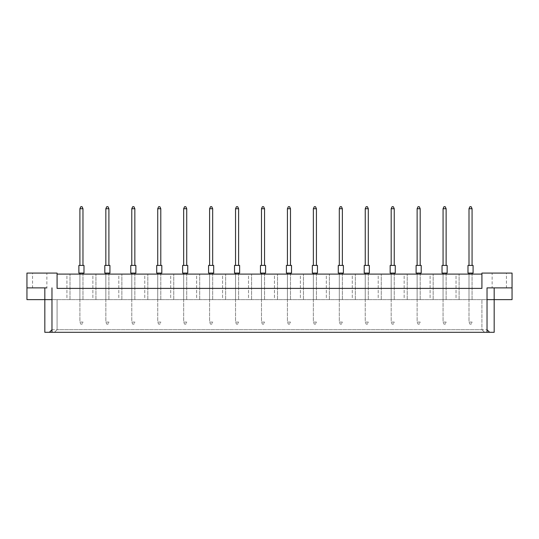 <?xml version="1.0" encoding="UTF-8"?>
<svg xmlns="http://www.w3.org/2000/svg" width="539" height="539" viewBox="0 0 539 539"><rect width="100%" height="100%" fill="white"/><g stroke="black" fill="none" stroke-linecap="round" stroke-linejoin="round"><path stroke-width="0.4" stroke-dasharray="2.69 2.02" d="M32.569 287.88L46.866 287.88L32.569 287.88L32.569 273.078L46.866 273.078L32.569 273.078M26.95 287.88L46.866 287.88L46.866 273.078M512.05 287.88L492.134 287.88L492.134 273.078L506.431 273.078L492.134 273.078M506.431 287.88L492.134 287.88L506.431 287.88L506.431 273.078M487.027 332.307L484.514 332.307L481.92 329.713L481.92 299.63L481.92 329.713L57.08 329.713L57.08 299.63L57.08 329.713L54.486 332.307L51.973 332.307L487.027 332.307L487.027 287.88L487.02 299.63L51.973 299.63L512.05 299.63L512.05 273.078L481.92 273.078L481.92 288.392L481.92 274.095L57.08 274.095L57.08 288.392L481.92 288.392L481.92 274.095M66.93 274.095L69.996 274.095L66.93 274.095L69.996 274.095L66.93 274.095L66.93 299.63L69.996 299.63L66.93 299.63L69.996 299.63L66.93 299.63L66.93 274.095M79.9 274.095L79.9 299.63L79.9 274.095L79.9 299.63L82.966 299.63L79.9 299.63L82.966 299.63L79.9 299.63L79.9 274.095L82.966 274.095L79.9 274.095L82.966 274.095L79.9 274.095L79.9 322.093L82.966 322.093L82.049 324.134L80.823 324.134L82.049 324.134L82.966 322.093L79.9 322.093L80.823 324.134L79.9 322.093L79.9 273.078L82.966 273.078L79.9 273.078M92.87 274.095L95.935 274.095L92.87 274.095L95.935 274.095L92.87 274.095L92.87 299.63L95.935 299.63L92.87 299.63L95.935 299.63L92.87 299.63L92.87 274.095M105.839 274.095L105.839 299.63L105.839 274.095L105.839 299.63L108.905 299.63L105.839 299.63L108.905 299.63L105.839 299.63L105.839 274.095L108.905 274.095L105.839 274.095L108.905 274.095L105.839 274.095L105.839 322.093L108.905 322.093L107.989 324.134L106.762 324.134L107.989 324.134L108.905 322.093L105.839 322.093L106.762 324.134L105.839 322.093L105.839 273.078L108.905 273.078L105.839 273.078M118.816 274.095L121.875 274.095L118.816 274.095L121.875 274.095L118.816 274.095L118.816 299.63L121.875 299.63L118.816 299.63L121.875 299.63L118.816 299.63L118.816 274.095M131.785 274.095L131.785 299.63L131.785 274.095L131.785 299.63L134.844 299.63L131.785 299.63L134.844 299.63L131.785 299.63L131.785 274.095L134.844 274.095L131.785 274.095L134.844 274.095L131.785 274.095L131.785 322.093L134.844 322.093L133.928 324.134L132.702 324.134L133.928 324.134L134.844 322.093L131.785 322.093L132.702 324.134L131.785 322.093L131.785 273.078L134.844 273.078L131.785 273.078M144.755 274.095L147.814 274.095L144.755 274.095L147.814 274.095L144.755 274.095L144.755 299.63L147.814 299.63L144.755 299.63L147.814 299.63L144.755 299.63L144.755 274.095M157.725 274.095L157.725 299.63L157.725 274.095L157.725 299.63L160.784 299.63L157.725 299.63L160.784 299.63L157.725 299.63L157.725 274.095L160.784 274.095L157.725 274.095L160.784 274.095L157.725 274.095L157.725 322.093L160.784 322.093L159.867 324.134L158.641 324.134L159.867 324.134L160.784 322.093L157.725 322.093L158.641 324.134L157.725 322.093L157.725 273.078L160.784 273.078L157.725 273.078M170.695 274.095L173.753 274.095L170.695 274.095L173.753 274.095L170.695 274.095L170.695 299.63L173.753 299.63L170.695 299.63L173.753 299.63L170.695 299.63L170.695 274.095M183.664 274.095L183.664 299.63L183.664 274.095L183.664 299.63L186.73 299.63L183.664 299.63L186.73 299.63L183.664 299.63L183.664 274.095L186.73 274.095L183.664 274.095L186.73 274.095L183.664 274.095L183.664 322.093L186.73 322.093L185.807 324.134L184.581 324.134L185.807 324.134L186.73 322.093L183.664 322.093L184.581 324.134L183.664 322.093L183.664 273.078L186.73 273.078L183.664 273.078M196.634 274.095L199.699 274.095L196.634 274.095L199.699 274.095L196.634 274.095L196.634 299.63L199.699 299.63L196.634 299.63L199.699 299.63L196.634 299.63L196.634 274.095M209.604 274.095L209.604 299.63L209.604 274.095L209.604 299.63L212.669 299.63L209.604 299.63L212.669 299.63L209.604 299.63L209.604 274.095L212.669 274.095L209.604 274.095L212.669 274.095L209.604 274.095L209.604 322.093L212.669 322.093L211.746 324.134L210.52 324.134L211.746 324.134L212.669 322.093L209.604 322.093L210.52 324.134L209.604 322.093L209.604 273.078L212.669 273.078L209.604 273.078M222.573 274.095L225.639 274.095L222.573 274.095L225.639 274.095L222.573 274.095L222.573 299.63L225.639 299.63L222.573 299.63L225.639 299.63L222.573 299.63L222.573 274.095M235.543 274.095L235.543 299.63L235.543 274.095L235.543 299.63L238.609 299.63L235.543 299.63L238.609 299.63L235.543 299.63L235.543 274.095L238.609 274.095L235.543 274.095L238.609 274.095L235.543 274.095L235.543 322.093L238.609 322.093L237.686 324.134L236.459 324.134L237.686 324.134L238.609 322.093L235.543 322.093L236.459 324.134L235.543 322.093L235.543 273.078L238.609 273.078L235.543 273.078M248.513 274.095L251.578 274.095L248.513 274.095L251.578 274.095L248.513 274.095L248.513 299.63L251.578 299.63L248.513 299.63L251.578 299.63L248.513 299.63L248.513 274.095M261.482 274.095L261.482 299.63L261.482 274.095L261.482 299.63L264.548 299.63L261.482 299.63L264.548 299.63L261.482 299.63L261.482 274.095L264.548 274.095L261.482 274.095L264.548 274.095L261.482 274.095L261.482 322.093L264.548 322.093L263.625 324.134L262.405 324.134L263.625 324.134L264.548 322.093L261.482 322.093L262.405 324.134L261.482 322.093L261.482 273.078L264.548 273.078L261.482 273.078M274.452 274.095L277.518 274.095L274.452 274.095L277.518 274.095L274.452 274.095L274.452 299.63L277.518 299.63L274.452 299.63L277.518 299.63L274.452 299.63L274.452 274.095M287.422 274.095L287.422 299.63L287.422 274.095L287.422 299.63L290.487 299.63L287.422 299.63L290.487 299.63L287.422 299.63L287.422 274.095L290.487 274.095L287.422 274.095L290.487 274.095L287.422 274.095L287.422 322.093L290.487 322.093L289.571 324.134L288.345 324.134L289.571 324.134L290.487 322.093L287.422 322.093L288.345 324.134L287.422 322.093L287.422 273.078L290.487 273.078L287.422 273.078M300.391 274.095L303.457 274.095L300.391 274.095L303.457 274.095L300.391 274.095L300.391 299.63L303.457 299.63L300.391 299.63L303.457 299.63L300.391 299.63L300.391 274.095M313.361 274.095L313.361 299.63L313.361 274.095L313.361 299.63L316.427 299.63L313.361 299.63L316.427 299.63L313.361 299.63L313.361 274.095L316.427 274.095L313.361 274.095L316.427 274.095L313.361 274.095L313.361 322.093L316.427 322.093L315.51 324.134L314.284 324.134L315.51 324.134L316.427 322.093L313.361 322.093L314.284 324.134L313.361 322.093L313.361 273.078L316.427 273.078L313.361 273.078M326.331 274.095L329.396 274.095L326.331 274.095L329.396 274.095L326.331 274.095L326.331 299.63L329.396 299.63L326.331 299.63L329.396 299.63L326.331 299.63L326.331 274.095M339.3 274.095L339.3 299.63L339.3 274.095L339.3 299.63L342.366 299.63L339.3 299.63L342.366 299.63L339.3 299.63L339.3 274.095L342.366 274.095L339.3 274.095L342.366 274.095L339.3 274.095L339.3 322.093L342.366 322.093L341.45 324.134L340.224 324.134L341.45 324.134L342.366 322.093L339.3 322.093L340.224 324.134L339.3 322.093L339.3 273.078L342.366 273.078L339.3 273.078M352.27 274.095L355.336 274.095L352.27 274.095L355.336 274.095L352.27 274.095L352.27 299.63L355.336 299.63L352.27 299.63L355.336 299.63L352.27 299.63L352.27 274.095M365.247 274.095L365.247 299.63L365.247 274.095L365.247 299.63L368.305 299.63L365.247 299.63L368.305 299.63L365.247 299.63L365.247 274.095L368.305 274.095L365.247 274.095L368.305 274.095L365.247 274.095L365.247 322.093L368.305 322.093L367.389 324.134L366.163 324.134L367.389 324.134L368.305 322.093L365.247 322.093L366.163 324.134L365.247 322.093L365.247 273.078L368.305 273.078L365.247 273.078M378.216 274.095L381.275 274.095L378.216 274.095L381.275 274.095L378.216 274.095L378.216 299.63L381.275 299.63L378.216 299.63L381.275 299.63L378.216 299.63L378.216 274.095M391.186 274.095L391.186 299.63L391.186 274.095L391.186 299.63L394.245 299.63L391.186 299.63L394.245 299.63L391.186 299.63L391.186 274.095L394.245 274.095L391.186 274.095L394.245 274.095L391.186 274.095L391.186 322.093L394.245 322.093L393.329 324.134L392.102 324.134L393.329 324.134L394.245 322.093L391.186 322.093L392.102 324.134L391.186 322.093L391.186 273.078L394.245 273.078L391.186 273.078M404.156 274.095L407.214 274.095L404.156 274.095L407.214 274.095L404.156 274.095L404.156 299.63L407.214 299.63L404.156 299.63L407.214 299.63L404.156 299.63L404.156 274.095M417.125 274.095L417.125 299.63L417.125 274.095L417.125 299.63L420.184 299.63L417.125 299.63L420.184 299.63L417.125 299.63L417.125 274.095L420.184 274.095L417.125 274.095L420.184 274.095L417.125 274.095L417.125 322.093L420.184 322.093L419.268 324.134L418.042 324.134L419.268 324.134L420.184 322.093L417.125 322.093L418.042 324.134L417.125 322.093L417.125 273.078L420.184 273.078L417.125 273.078M430.095 274.095L433.161 274.095L430.095 274.095L433.161 274.095L430.095 274.095L430.095 299.63L433.161 299.63L430.095 299.63L433.161 299.63L430.095 299.63L430.095 274.095M443.065 274.095L443.065 299.63L443.065 274.095L443.065 299.63L446.13 299.63L443.065 299.63L446.13 299.63L443.065 299.63L443.065 274.095L446.13 274.095L443.065 274.095L446.13 274.095L443.065 274.095L443.065 322.093L446.13 322.093L445.207 324.134L443.981 324.134L445.207 324.134L446.13 322.093L443.065 322.093L443.981 324.134L443.065 322.093L443.065 273.078L446.13 273.078L443.065 273.078M456.034 274.095L459.1 274.095L456.034 274.095L459.1 274.095L456.034 274.095L456.034 299.63L459.1 299.63L456.034 299.63L459.1 299.63L456.034 299.63L456.034 274.095M469.004 274.095L469.004 299.63L469.004 274.095L469.004 299.63L472.07 299.63L469.004 299.63L472.07 299.63L469.004 299.63L469.004 274.095L472.07 274.095L469.004 274.095L472.07 274.095L469.004 274.095L469.004 322.093L472.07 322.093L471.147 324.134L469.92 324.134L471.147 324.134L472.07 322.093L469.004 322.093L469.92 324.134L469.004 322.093L469.004 273.078L472.07 273.078L469.004 273.078M494.175 299.63L494.175 332.307L44.825 332.307L44.825 299.63L51.973 299.63L51.973 329.713L487.027 329.713L487.027 299.63L487.027 329.713L489.621 332.307M57.08 274.095L57.08 288.392L481.92 288.392L57.08 288.392L57.08 273.078L26.95 273.078L26.95 299.63L44.825 299.63M57.08 329.713L54.486 332.307L484.514 332.307L481.92 329.713M51.973 332.307L51.973 299.63L51.973 329.713L49.379 332.307M472.07 299.63L472.07 274.095L472.07 299.63M459.1 299.63L459.1 274.095L459.1 299.63M446.13 299.63L446.13 274.095L446.13 299.63M433.161 299.63L433.161 274.095L433.161 299.63M420.184 299.63L420.184 274.095L420.184 299.63M407.214 299.63L407.214 274.095L407.214 299.63M394.245 299.63L394.245 274.095L394.245 299.63M381.275 299.63L381.275 274.095L381.275 299.63M368.305 299.63L368.305 274.095L368.305 299.63M355.336 299.63L355.336 274.095L355.336 299.63M342.366 299.63L342.366 274.095L342.366 299.63M329.396 299.63L329.396 274.095L329.396 299.63M316.427 299.63L316.427 274.095L316.427 299.63M303.457 299.63L303.457 274.095L303.457 299.63M290.487 299.63L290.487 274.095L290.487 299.63M277.518 299.63L277.518 274.095L277.518 299.63M264.548 299.63L264.548 274.095L264.548 299.63M251.578 299.63L251.578 274.095L251.578 299.63M238.609 299.63L238.609 274.095L238.609 299.63M225.639 299.63L225.639 274.095L225.639 299.63M212.669 299.63L212.669 274.095L212.669 299.63M199.699 299.63L199.699 274.095L199.699 299.63M186.73 299.63L186.73 274.095L186.73 299.63M173.753 299.63L173.753 274.095L173.753 299.63M160.784 299.63L160.784 274.095L160.784 299.63M147.814 299.63L147.814 274.095L147.814 299.63M134.844 299.63L134.844 274.095L134.844 299.63M121.875 299.63L121.875 274.095L121.875 299.63M108.905 299.63L108.905 274.095L108.905 299.63M95.935 299.63L95.935 274.095L95.935 299.63M82.966 299.63L82.966 274.095L82.966 299.63M69.996 299.63L69.996 274.095L69.996 299.63M51.973 287.88L51.973 299.63L51.98 287.88M472.07 265.417L472.07 208.734L471.147 206.693L469.92 206.693L469.004 208.734L469.004 265.417L472.07 265.417L469.004 265.417M469.004 208.734L472.07 208.734M473.087 265.417L467.98 265.417M473.087 273.078L467.98 273.078M472.07 273.078L472.07 274.095M446.13 265.417L446.13 208.734L445.207 206.693L443.981 206.693L443.065 208.734L443.065 265.417L446.13 265.417L443.065 265.417M443.065 208.734L446.13 208.734M447.148 265.417L442.041 265.417M447.148 273.078L442.041 273.078M446.13 273.078L446.13 274.095M420.184 265.417L420.184 208.734L419.268 206.693L418.042 206.693L417.125 208.734L417.125 265.417L420.184 265.417L417.125 265.417M417.125 208.734L420.184 208.734M421.208 265.417L416.101 265.417M421.208 273.078L416.101 273.078M420.184 273.078L420.184 274.095M394.245 265.417L394.245 208.734L393.329 206.693L392.102 206.693L391.186 208.734L391.186 265.417L394.245 265.417L391.186 265.417M391.186 208.734L394.245 208.734M395.269 265.417L390.162 265.417M395.269 273.078L390.162 273.078M394.245 273.078L394.245 274.095M368.305 265.417L368.305 208.734L367.389 206.693L366.163 206.693L365.247 208.734L365.247 265.417L368.305 265.417L365.247 265.417M365.247 208.734L368.305 208.734M369.33 265.417L364.223 265.417M369.33 273.078L364.223 273.078M368.305 273.078L368.305 274.095M342.366 265.417L342.366 208.734L341.45 206.693L340.224 206.693L339.3 208.734L339.3 265.417L342.366 265.417L339.3 265.417M339.3 208.734L342.366 208.734M343.39 265.417L338.283 265.417M343.39 273.078L338.283 273.078M342.366 273.078L342.366 274.095M316.427 265.417L316.427 208.734L315.51 206.693L314.284 206.693L313.361 208.734L313.361 265.417L316.427 265.417L313.361 265.417M313.361 208.734L316.427 208.734M317.451 265.417L312.344 265.417M317.451 273.078L312.344 273.078M316.427 273.078L316.427 274.095M290.487 265.417L290.487 208.734L289.571 206.693L288.345 206.693L287.422 208.734L287.422 265.417L290.487 265.417L287.422 265.417M287.422 208.734L290.487 208.734M291.511 265.417L286.404 265.417M291.511 273.078L286.404 273.078M290.487 273.078L290.487 274.095M264.548 265.417L264.548 208.734L263.625 206.693L262.405 206.693L261.482 208.734L261.482 265.417L264.548 265.417L261.482 265.417M261.482 208.734L264.548 208.734M265.565 265.417L260.465 265.417M265.565 273.078L260.465 273.078M264.548 273.078L264.548 274.095M238.609 265.417L238.609 208.734L237.686 206.693L236.459 206.693L235.543 208.734L235.543 265.417L238.609 265.417L235.543 265.417M235.543 208.734L238.609 208.734M239.626 265.417L234.519 265.417M239.626 273.078L234.519 273.078M238.609 273.078L238.609 274.095M212.669 265.417L212.669 208.734L211.746 206.693L210.52 206.693L209.604 208.734L209.604 265.417L212.669 265.417L209.604 265.417M209.604 208.734L212.669 208.734M213.687 265.417L208.58 265.417M213.687 273.078L208.58 273.078M212.669 273.078L212.669 274.095M186.73 265.417L186.73 208.734L185.807 206.693L184.581 206.693L183.664 208.734L183.664 265.417L186.73 265.417L183.664 265.417M183.664 208.734L186.73 208.734M187.747 265.417L182.64 265.417M187.747 273.078L182.64 273.078M186.73 273.078L186.73 274.095M160.784 265.417L160.784 208.734L159.867 206.693L158.641 206.693L157.725 208.734L157.725 265.417L160.784 265.417L157.725 265.417M157.725 208.734L160.784 208.734M161.808 265.417L156.701 265.417M161.808 273.078L156.701 273.078M160.784 273.078L160.784 274.095M134.844 265.417L134.844 208.734L133.928 206.693L132.702 206.693L131.785 208.734L131.785 265.417L134.844 265.417L131.785 265.417M131.785 208.734L134.844 208.734M135.868 265.417L130.761 265.417M135.868 273.078L130.761 273.078M134.844 273.078L134.844 274.095M108.905 265.417L108.905 208.734L107.989 206.693L106.762 206.693L105.839 208.734L105.839 265.417L108.905 265.417L105.839 265.417M105.839 208.734L108.905 208.734M109.929 265.417L104.822 265.417M109.929 273.078L104.822 273.078M108.905 273.078L108.905 274.095M82.966 265.417L82.966 208.734L82.049 206.693L80.823 206.693L79.9 208.734L79.9 265.417L82.966 265.417L79.9 265.417M79.9 208.734L82.966 208.734M83.99 265.417L78.883 265.417M83.99 273.078L78.883 273.078M82.966 273.078L82.966 274.095"/><path stroke-width="0.81" d="M481.92 274.095L57.08 274.095M487.027 329.713L489.621 332.307L487.027 332.307L487.027 287.88L512.05 287.88L512.05 273.078L481.92 273.078L481.92 288.392L57.08 288.392L57.08 273.078L26.95 273.078L26.95 287.88L46.866 287.88M487.027 332.307L51.973 332.307L51.973 287.88M26.95 287.88L26.95 299.63L51.973 299.63M487.027 299.63L494.175 299.63L494.175 332.307L489.621 332.307M51.973 332.307L49.379 332.307L51.973 329.713M44.825 287.88L44.825 332.307L49.379 332.307M494.175 287.88L494.175 299.63L512.05 299.63L512.05 287.88M492.134 287.88L487.027 287.88M467.98 265.417L473.087 265.417L473.087 273.078L467.98 273.078L467.98 265.417M472.07 265.417L472.07 208.734L469.004 208.734L469.004 265.417M469.004 208.734L469.92 206.693L471.147 206.693L472.07 208.734M469.004 273.078L469.004 274.095M472.07 274.095L472.07 273.078M442.041 265.417L447.148 265.417L447.148 273.078L442.041 273.078L442.041 265.417M446.13 265.417L446.13 208.734L443.065 208.734L443.065 265.417M443.065 208.734L443.981 206.693L445.207 206.693L446.13 208.734M443.065 273.078L443.065 274.095M446.13 274.095L446.13 273.078M416.101 265.417L421.208 265.417L421.208 273.078L416.101 273.078L416.101 265.417M420.184 265.417L420.184 208.734L417.125 208.734L417.125 265.417M417.125 208.734L418.042 206.693L419.268 206.693L420.184 208.734M417.125 273.078L417.125 274.095M420.184 274.095L420.184 273.078M390.162 265.417L395.269 265.417L395.269 273.078L390.162 273.078L390.162 265.417M394.245 265.417L394.245 208.734L391.186 208.734L391.186 265.417M391.186 208.734L392.102 206.693L393.329 206.693L394.245 208.734M391.186 273.078L391.186 274.095M394.245 274.095L394.245 273.078M364.223 265.417L369.33 265.417L369.33 273.078L364.223 273.078L364.223 265.417M368.305 265.417L368.305 208.734L365.247 208.734L365.247 265.417M365.247 208.734L366.163 206.693L367.389 206.693L368.305 208.734M365.247 273.078L365.247 274.095M368.305 274.095L368.305 273.078M338.283 265.417L343.39 265.417L343.39 273.078L338.283 273.078L338.283 265.417M342.366 265.417L342.366 208.734L339.3 208.734L339.3 265.417M339.3 208.734L340.224 206.693L341.45 206.693L342.366 208.734M339.3 273.078L339.3 274.095M342.366 274.095L342.366 273.078M312.344 265.417L317.451 265.417L317.451 273.078L312.344 273.078L312.344 265.417M316.427 265.417L316.427 208.734L313.361 208.734L313.361 265.417M313.361 208.734L314.284 206.693L315.51 206.693L316.427 208.734M313.361 273.078L313.361 274.095M316.427 274.095L316.427 273.078M286.404 265.417L291.511 265.417L291.511 273.078L286.404 273.078L286.404 265.417M290.487 265.417L290.487 208.734L287.422 208.734L287.422 265.417M287.422 208.734L288.345 206.693L289.571 206.693L290.487 208.734M287.422 273.078L287.422 274.095M290.487 274.095L290.487 273.078M260.465 265.417L265.565 265.417L265.565 273.078L260.465 273.078L260.465 265.417M264.548 265.417L264.548 208.734L261.482 208.734L261.482 265.417M261.482 208.734L262.405 206.693L263.625 206.693L264.548 208.734M261.482 273.078L261.482 274.095M264.548 274.095L264.548 273.078M234.519 265.417L239.626 265.417L239.626 273.078L234.519 273.078L234.519 265.417M238.609 265.417L238.609 208.734L235.543 208.734L235.543 265.417M235.543 208.734L236.459 206.693L237.686 206.693L238.609 208.734M235.543 273.078L235.543 274.095M238.609 274.095L238.609 273.078M208.58 265.417L213.687 265.417L213.687 273.078L208.58 273.078L208.58 265.417M212.669 265.417L212.669 208.734L209.604 208.734L209.604 265.417M209.604 208.734L210.52 206.693L211.746 206.693L212.669 208.734M209.604 273.078L209.604 274.095M212.669 274.095L212.669 273.078M182.64 265.417L187.747 265.417L187.747 273.078L182.64 273.078L182.64 265.417M186.73 265.417L186.73 208.734L183.664 208.734L183.664 265.417M183.664 208.734L184.581 206.693L185.807 206.693L186.73 208.734M183.664 273.078L183.664 274.095M186.73 274.095L186.73 273.078M156.701 265.417L161.808 265.417L161.808 273.078L156.701 273.078L156.701 265.417M160.784 265.417L160.784 208.734L157.725 208.734L157.725 265.417M157.725 208.734L158.641 206.693L159.867 206.693L160.784 208.734M157.725 273.078L157.725 274.095M160.784 274.095L160.784 273.078M130.761 265.417L135.868 265.417L135.868 273.078L130.761 273.078L130.761 265.417M134.844 265.417L134.844 208.734L131.785 208.734L131.785 265.417M131.785 208.734L132.702 206.693L133.928 206.693L134.844 208.734M131.785 273.078L131.785 274.095M134.844 274.095L134.844 273.078M104.822 265.417L109.929 265.417L109.929 273.078L104.822 273.078L104.822 265.417M108.905 265.417L108.905 208.734L105.839 208.734L105.839 265.417M105.839 208.734L106.762 206.693L107.989 206.693L108.905 208.734M105.839 273.078L105.839 274.095M108.905 274.095L108.905 273.078M78.883 265.417L83.99 265.417L83.99 273.078L78.883 273.078L78.883 265.417M82.966 265.417L82.966 208.734L79.9 208.734L79.9 265.417M79.9 208.734L80.823 206.693L82.049 206.693L82.966 208.734M79.9 273.078L79.9 274.095M82.966 274.095L82.966 273.078"/></g></svg>
